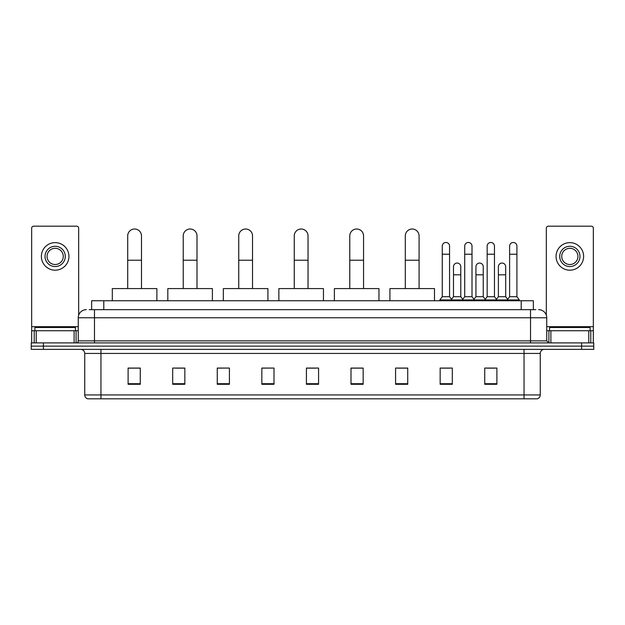 <?xml version="1.0" encoding="UTF-8"?>
<svg xmlns="http://www.w3.org/2000/svg" width="625" height="625" viewBox="0 0 625 625"><rect width="100%" height="100%" fill="white"/><g stroke="black" fill="none" stroke-linecap="round" stroke-linejoin="round"><path stroke-width="0.94" d="M91.641 309.664L91.641 300.75L533.359 300.75L533.359 309.664M89.391 309.664L535.797 309.664M89.203 309.664L94.469 309.664L94.469 317.766L78.258 317.766L78.258 340.867A2.023 2.023 0 0 1 76.234 342.891M86.367 309.664A8.102 8.102 0 0 0 78.258 317.766M538.633 309.664A8.102 8.102 0 0 1 546.742 317.766L546.742 340.867L548.766 342.891M43.406 342.891L31.25 342.891L31.25 346.133L43.406 346.133L31.25 346.133L31.25 349.375L43.406 349.375L43.406 346.133L581.594 346.133L43.406 346.133L43.406 342.891L581.594 342.891L581.594 346.133L593.75 346.133L581.594 346.133L581.594 349.375L43.406 349.375M581.594 349.375L593.75 349.375L593.75 342.891L581.594 342.891M540.258 394.93C540.141 396.875 539.172 398.172 537.336 398.82L524.047 398.82L524.047 394.93L540.258 394.93L540.258 353.43A4.055 4.055 0 0 1 544.305 349.375M524.047 398.82L87.664 398.82A4.055 4.055 0 0 1 84.742 394.93L84.742 353.43C84.508 350.969 83.156 349.617 80.695 349.375M496.891 384.273L496.891 368.062L484.734 368.062L484.734 384.273L496.891 384.273M452.312 384.273L452.312 368.062L440.156 368.062L440.156 384.273L452.312 384.273M407.734 384.273L407.734 368.062L395.578 368.062L395.578 384.273L407.734 384.273M363.156 384.273L363.156 368.062L351 368.062L351 384.273L363.156 384.273M140.266 384.273L140.266 368.062L128.109 368.062L128.109 384.273L140.266 384.273M184.844 384.273L184.844 368.062L172.688 368.062L172.688 384.273L184.844 384.273M229.422 384.273L229.422 368.062L217.266 368.062L217.266 384.273L229.422 384.273M274 384.273L274 368.062L261.844 368.062L261.844 384.273L274 384.273M318.578 384.273L318.578 368.062L306.422 368.062L306.422 384.273L318.578 384.273M397.602 368.141L407.734 368.141M441.859 368.141L449.961 368.141M486.758 368.141L494.867 368.141M274 368.062L261.844 368.141L274 368.062M229.422 368.062L217.266 368.141L229.422 368.062M175.523 368.141L184.844 368.141M306.422 368.141L315.742 368.141M140.266 368.141L128.109 368.141M363.156 368.141L351 368.141M75.422 330.734L75.422 327.492L34.898 327.492L34.898 330.734M74.109 342.891L74.109 330.734L36.211 330.734L36.211 342.891M78.664 315.234L78.664 228.203A2.023 2.023 0 0 0 76.641 226.18L33.68 226.18A2.023 2.023 0 0 0 31.656 228.203L31.656 330.734L36.211 330.734M74.109 330.734L78.258 330.734M31.656 342.891L31.656 330.734M55.164 246.281A10.133 10.133 0 0 0 45.031 256.414A10.133 10.133 0 0 0 55.164 266.547A10.133 10.133 0 0 0 65.289 256.414A10.133 10.133 0 0 0 55.164 246.281M55.164 248.305A8.102 8.102 0 0 0 47.055 256.414A8.102 8.102 0 0 0 55.164 264.516A8.102 8.102 0 0 0 63.266 256.414A8.102 8.102 0 0 0 55.164 248.305M55.164 270.188A13.781 13.781 0 0 0 68.938 256.414A13.781 13.781 0 0 0 55.164 242.633A13.781 13.781 0 0 0 41.383 256.414A13.781 13.781 0 0 0 55.164 270.188M127.703 288.586L127.703 235.906A6.891 6.891 0 0 1 134.594 229.016A6.891 6.891 0 0 1 141.484 235.906A6.891 6.891 0 0 0 134.594 229.016M141.484 288.586L141.484 235.906M156.883 300.75L156.883 288.586L112.305 288.586L112.305 300.75M183.219 288.586L183.219 235.906A6.891 6.891 0 0 1 190.109 229.016A6.891 6.891 0 0 1 197 235.906A6.891 6.891 0 0 0 190.109 229.016M197 288.586L197 235.906M212.398 300.75L212.398 288.586L167.82 288.586L167.82 300.75M238.742 288.586L238.742 235.906A6.891 6.891 0 0 1 245.633 229.016A6.891 6.891 0 0 1 252.523 235.906A6.891 6.891 0 0 0 245.633 229.016M252.523 288.586L252.523 235.906M267.922 300.75L267.922 288.586L223.344 288.586L223.344 300.75M294.266 288.586L294.266 235.906A6.891 6.891 0 0 1 301.156 229.016A6.891 6.891 0 0 1 308.039 235.906A6.891 6.891 0 0 0 301.156 229.016M308.039 288.586L308.039 235.906M323.445 300.75L323.445 288.586L278.867 288.586L278.867 300.75M349.781 288.586L349.781 235.906A6.891 6.891 0 0 1 356.672 229.016A6.891 6.891 0 0 1 363.562 235.906A6.891 6.891 0 0 0 356.672 229.016M363.562 288.586L363.562 235.906M378.961 300.75L378.961 288.586L334.383 288.586L334.383 300.75M405.305 288.586L405.305 235.906A6.891 6.891 0 0 1 412.195 229.016A6.891 6.891 0 0 1 419.086 235.906A6.891 6.891 0 0 0 412.195 229.016M419.086 288.586L419.086 235.906M434.484 300.75L434.484 288.586L389.906 288.586L389.906 300.75M442.266 254.227L449.563 254.227L449.563 296.695L442.266 296.695L442.266 246.117A3.648 3.648 0 0 1 446.141 242.477A3.648 3.648 0 0 1 449.563 246.117A3.648 3.648 0 0 0 446.141 242.477M442.266 296.695L439.836 299.938L439.836 300.75M449.563 296.695L451.992 299.938L439.836 299.938M464.719 296.695L464.719 254.227L472.008 254.227L472.008 296.695L464.719 296.695L462.281 299.938L451.992 299.938L451.992 300.75M464.719 254.227L464.719 246.117A3.648 3.648 0 0 1 468.594 242.477A3.648 3.648 0 0 1 472.008 246.117A3.648 3.648 0 0 0 468.594 242.477M472.008 296.695L474.445 299.938L462.281 299.938L462.281 300.75M487.164 296.695L487.164 254.227L494.461 254.227L494.461 296.695L487.164 296.695L484.734 299.938L474.445 299.938L474.445 300.75M487.164 254.227L487.164 246.117A3.648 3.648 0 0 1 491.047 242.477A3.648 3.648 0 0 1 494.461 246.117A3.648 3.648 0 0 0 491.047 242.477M494.461 296.695L496.891 299.938L484.734 299.938L484.734 300.75M509.617 296.695L509.617 254.227L516.914 254.227L516.914 296.695L509.617 296.695L507.188 299.938L496.891 299.938L496.891 300.75M509.617 254.227L509.617 246.117A3.648 3.648 0 0 1 513.492 242.477A3.648 3.648 0 0 1 516.914 246.117A3.648 3.648 0 0 0 513.492 242.477M516.914 296.695L519.344 299.938L507.188 299.938L507.188 300.75M519.344 299.938L519.344 300.75M453.492 266.703A3.648 3.648 0 0 1 457.367 263.062A3.648 3.648 0 0 1 460.781 266.703L460.781 274.812L453.492 274.812L453.492 266.703M460.781 274.812L460.781 296.695L453.492 296.695L453.492 274.812M453.492 296.695L451.523 299.312M460.781 296.695L462.75 299.312M475.938 266.703A3.648 3.648 0 0 1 479.82 263.062A3.648 3.648 0 0 1 483.234 266.703L483.234 274.812L475.938 274.812L475.938 266.703M483.234 274.812L483.234 296.695L475.938 296.695L475.938 274.812M475.938 296.695L473.977 299.312M483.234 296.695L485.203 299.312M498.391 266.703A3.648 3.648 0 0 1 502.266 263.062A3.648 3.648 0 0 1 505.688 266.703L505.688 274.812L498.391 274.812L498.391 266.703M505.688 274.812L505.688 296.695L498.391 296.695L498.391 274.812M498.391 296.695L496.43 299.312M505.688 296.695L507.656 299.312M588.789 342.891L588.789 330.734L550.891 330.734L550.891 342.891M588.789 330.734L593.344 330.734L593.344 228.203A2.023 2.023 0 0 0 591.32 226.18L548.359 226.18A2.023 2.023 0 0 0 546.336 228.203L546.336 315.234M546.742 330.734L550.891 330.734M593.344 330.734L593.344 342.891M569.836 246.281A10.133 10.133 0 0 0 559.711 256.414A10.133 10.133 0 0 0 569.836 266.547A10.133 10.133 0 0 0 579.969 256.414A10.133 10.133 0 0 0 569.836 246.281M569.836 248.305A8.102 8.102 0 0 0 561.734 256.414A8.102 8.102 0 0 0 569.836 264.516A8.102 8.102 0 0 0 577.945 256.414A8.102 8.102 0 0 0 569.836 248.305M569.836 270.188A13.781 13.781 0 0 0 583.617 256.414A13.781 13.781 0 0 0 569.836 242.633A13.781 13.781 0 0 0 556.062 256.414A13.781 13.781 0 0 0 569.836 270.188M590.102 330.734L590.102 327.492L549.578 327.492L549.578 330.734M103.797 309.664L103.797 300.75M521.203 309.664L521.203 300.75M94.469 342.891L94.469 340.867L546.742 340.867M78.258 340.867L94.469 340.867L94.469 317.766L530.531 317.766L530.531 342.891M546.742 317.766L530.531 317.766L530.531 309.664M524.047 349.375L524.047 353.43L84.742 353.43M540.258 353.43L524.047 353.43L524.047 394.93L100.953 394.93L100.953 398.82M84.742 394.93L100.953 394.93L100.953 349.375M318.578 383.711L306.422 383.711M274 383.711L261.844 383.711M229.422 383.711L217.266 383.711M184.844 383.711L172.688 383.711M140.266 383.711L128.109 383.711M363.156 383.711L351 383.711M407.734 383.711L395.578 383.711M452.312 383.711L440.156 383.711M496.891 383.711L484.734 383.711M78.258 326.688L31.656 326.688M76.102 330.734L76.102 342.891M31.688 330.734L31.688 342.891M34.219 342.891L34.219 330.734M127.703 260.219L141.484 260.219M183.219 260.219L197 260.219M238.742 260.219L252.523 260.219M294.266 260.219L308.039 260.219M349.781 260.219L363.562 260.219M405.305 260.219L419.086 260.219M593.344 326.688L546.742 326.688M593.312 342.891L593.312 330.734M590.781 330.734L590.781 342.891M548.898 342.891L548.898 330.734M449.563 254.227L449.563 246.117M472.008 254.227L472.008 246.117M494.461 254.227L494.461 246.117M516.914 254.227L516.914 246.117"/></g></svg>
